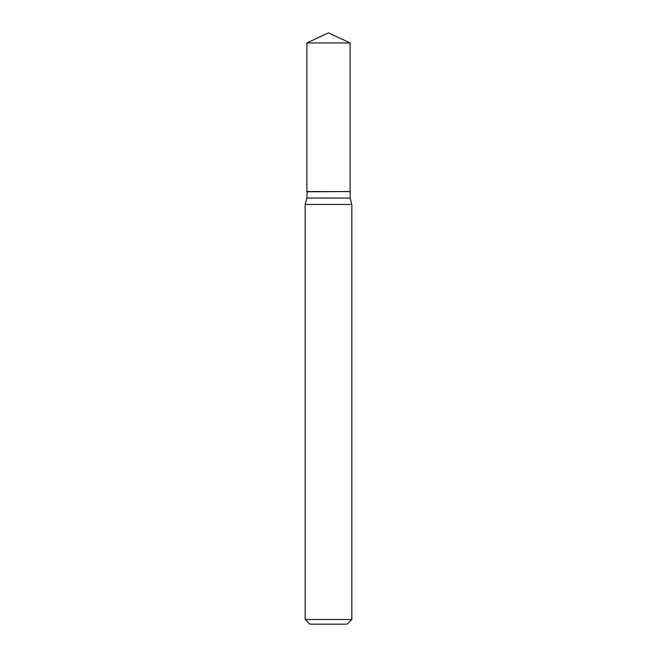 <?xml version="1.0" encoding="UTF-8"?>
<svg xmlns="http://www.w3.org/2000/svg" width="657" height="657" viewBox="0 0 657 657"><rect width="100%" height="100%" fill="white"/><g stroke="black" fill="none" stroke-linecap="round" stroke-linejoin="round"><path stroke-width="0.49" stroke-dasharray="3.29 2.46" d="M306.885 42.935L350.115 42.935M306.885 191.573L350.115 191.573M349.918 191.573L307.082 191.573L349.918 191.573M306.885 191.77L350.115 191.77M306.885 198.053L350.115 198.053M305.16 204.475L351.84 204.475M305.16 619.485L351.84 619.485M309.833 624.15L347.167 624.15"/><path stroke-width="0.99" d="M350.115 42.935L306.885 42.935L306.885 191.573L350.115 191.573L350.115 42.935L328.5 32.85L306.885 42.935M307.082 191.573L306.885 198.053L305.16 204.475L305.16 619.485L351.84 619.485L347.167 624.15L309.833 624.15L305.16 619.485M349.918 191.573L306.885 191.77M350.115 191.77L350.115 198.053L351.84 204.475L305.16 204.475M351.84 204.475L351.84 619.485M350.115 198.053L306.885 198.053"/></g></svg>
